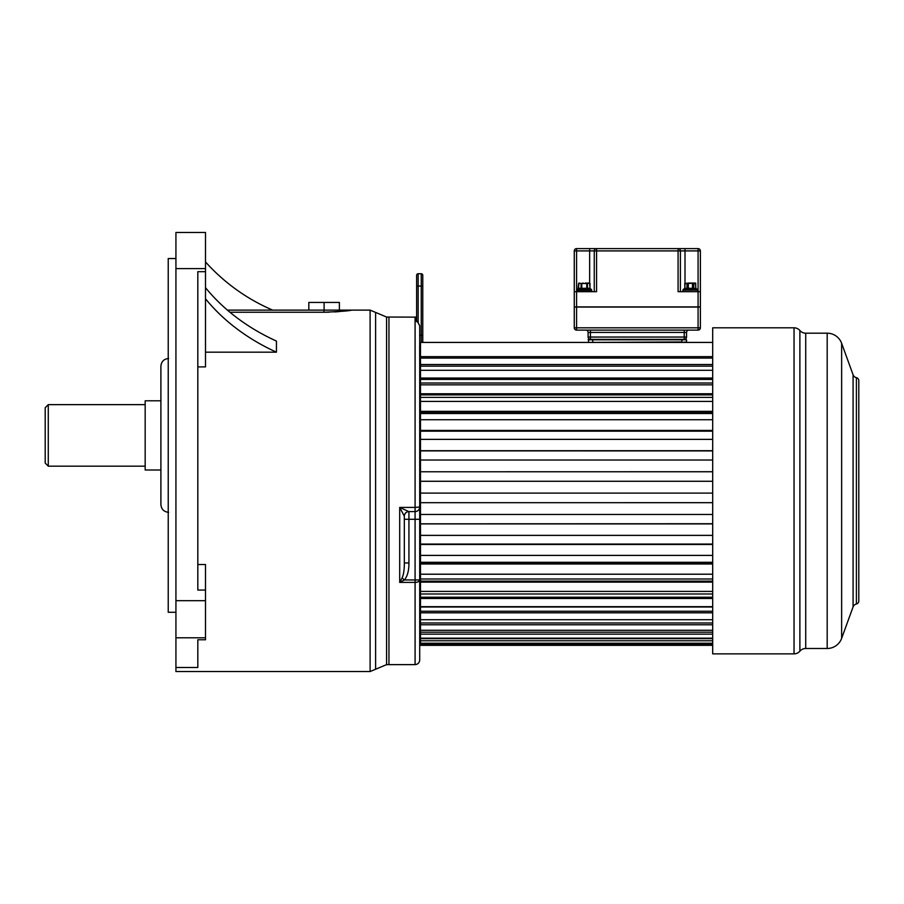 <?xml version="1.0" encoding="UTF-8"?>
<svg xmlns="http://www.w3.org/2000/svg" width="904" height="904" viewBox="0 0 904 904"><rect width="100%" height="100%" fill="white"/><g stroke="black" fill="none" stroke-linecap="round" stroke-linejoin="round"><path stroke-width="1.36" d="M349.339 310.456L343.531 311.179M339.215 311.597L334.48 311.936M329.079 312.174L323.926 312.253C340.74 311.541 349.961 310.829 351.611 310.117L370.109 310.117L370.109 671.548L375.601 669.242L375.601 312.422L370.109 310.117M229.966 312.253L323.926 312.253L323.926 310.117L351.611 310.117M205.502 352.176L276.443 352.176L276.443 341.079A205.875 164.505 0 0 1 205.502 287.675M197.818 366.9L205.502 366.9L205.502 232.452L175.93 232.452L175.93 600.685L205.502 600.685L205.502 564.537L197.818 564.537M388.946 317.044L416.009 317.134L388.946 317.044L388.946 664.632L386.584 664.632L386.584 317.044L388.946 317.044L388.946 664.632L415.083 664.632C417.885 664.35 419.433 662.813 419.705 660.01L419.705 579.95L415.083 579.95L415.083 664.632M197.818 639.772L197.818 667.491L197.818 639.772L205.502 639.772L205.502 600.685M197.818 667.491L175.93 667.491L175.93 671.548L370.109 671.548M205.502 590.052L197.818 590.052L197.818 271.686L205.502 271.686M175.93 667.491L175.93 600.685M175.93 612.279L168.234 612.279L168.234 258.533L175.93 258.533M168.596 512.308C163.918 511.845 161.364 509.291 160.901 504.613L160.901 366.199C161.364 361.521 163.918 358.956 168.596 358.504M160.901 400.8L160.901 486.928L160.901 470.012L145.171 470.012L145.171 400.8L160.901 400.8M45.2 463.085L45.2 407.727L48.274 404.642L48.274 466.17L45.2 463.085M45.2 435.4L45.2 443.096L45.2 435.4M276.443 352.176A205.875 164.505 0 0 1 205.502 298.772M227.435 310.117L323.926 310.117M272.669 310.117A191.738 191.738 0 0 1 205.502 261.923M324.107 310.117L324.107 302.433L339.384 302.433L339.384 310.117M308.829 310.117L308.829 302.433L324.107 302.433M419.705 345.69L420.473 345.882L420.473 563.282L420.473 562.299L712.691 562.299M712.691 563.282L420.473 563.282L420.473 581.114L420.473 579.001L712.691 579.001M712.691 581.114L420.473 581.114L420.473 597.216L420.473 593.996L712.691 593.996M712.691 597.216L420.473 597.216L420.473 611.262L420.473 607.013L712.691 607.013M712.691 619.715L420.473 619.715L420.473 611.262L712.691 611.262M712.691 630.28L420.473 630.28L420.473 622.992L712.691 622.992M419.648 345.588L420.473 635.794M416.563 321.53A0.768 0.757 180 0 0 416.009 321.078L417.851 322.197L419.705 325.734L419.705 579.95A4.61 2.429 180 0 1 415.083 582.391L399.704 582.391L402.088 577.961L404.461 579.95L399.704 582.391L399.704 507.426L404.325 516.207L404.325 562.966C404.359 569.667 403.613 574.661 402.088 577.961M417.693 322.095L419.705 325.734L419.705 340.492M404.325 516.975L404.325 516.207A4.61 4.61 0 0 1 408.936 511.596A4.61 4.61 0 0 0 404.325 516.207A4.61 4.61 0 0 1 408.936 511.596L408.936 519.291L404.325 519.291L404.325 562.966L408.936 562.966C409.003 570.39 407.512 576.051 404.461 579.95L415.083 579.95L415.083 519.291L408.936 519.291L408.936 562.966M404.291 516.127A4.61 4.576 90 0 1 408.868 511.596L415.083 511.596L415.083 519.291L419.705 519.291M415.083 317.044L415.083 507.426L399.704 507.426L408.857 511.596M415.083 507.426L415.083 511.596A4.61 4.61 0 0 0 419.705 506.986L415.083 507.426M416.631 321.519L416.631 275.279A1.537 1.537 0 0 1 418.168 273.742L421.241 273.742L421.241 342.424M420.473 342.955L419.705 342.955L420.473 342.955M422.778 341.418A1.537 1.537 0 0 1 422.405 342.424A1.537 1.537 0 0 0 422.778 341.418L422.778 335.26L422.778 341.418M418.168 322.389L418.168 286.048L422.778 286.048L422.778 275.279L422.778 335.26L419.705 335.26M422.778 275.279A1.537 1.537 0 0 0 421.241 273.742A1.537 1.537 0 0 1 422.778 275.279A1.537 1.537 0 0 0 421.241 273.742M712.691 383.013L420.473 383.013L420.473 379.443L712.691 379.443M712.691 397.376L420.473 397.376L420.473 394.878L712.691 394.878M712.691 413.523L420.473 413.523L420.473 412.156L712.691 412.156M712.691 431.163L420.473 431.163L712.691 430.937M712.691 450.915L420.473 450.881M712.691 471.775L420.473 471.775L712.691 471.718M420.473 493.109L712.691 493.109L420.473 493.109M420.473 523.823L712.691 523.744M712.691 632.19L420.473 632.19L420.473 645.332L712.691 645.332M712.691 342.424L420.473 342.424L420.473 356.662L712.691 356.662M712.691 370.301L420.473 370.301L420.473 366.154L712.691 366.154M712.691 364.527L420.473 364.527M712.691 358.074L420.473 358.074M712.691 378.053L420.473 378.053M712.691 384.833L420.473 384.833M712.691 393.76L420.473 393.76M712.691 401.421L420.473 401.421M712.691 411.331L420.473 411.331M712.691 419.716L420.473 419.716M712.691 430.428L420.473 430.428M712.691 439.378L420.473 439.378M712.691 450.689L420.473 450.689M712.691 460.034L420.473 460.034M712.691 481.278L420.473 481.278M712.691 502.703L420.473 502.703L712.691 502.68M712.691 514.466L420.473 514.466M712.691 523.902L420.473 523.902M712.691 535.371L420.473 535.371M712.691 544.061L420.473 544.061L712.691 544.061M712.691 544.468L420.473 544.468M712.691 555.406L420.473 555.406M712.691 564.006L420.473 564.006M712.691 574.209L420.473 574.209M712.691 582.131L420.473 582.131M712.691 591.408L420.473 591.408M712.691 598.504L420.473 598.504M712.691 606.674L420.473 606.674M712.691 612.81L420.473 612.81M712.691 624.766L420.473 624.766M712.691 634.156L420.473 634.156M712.691 638.167L420.473 638.167M712.691 638.665L420.473 638.665M712.691 640.778L420.473 640.778M712.691 643.219L420.473 643.219M712.691 644.529L420.473 644.529M858.8 597.589L858.8 384.087L858.8 597.589M856.404 377.68A3.074 3.074 180 0 1 858.8 380.674L858.8 600.99A3.074 3.074 0 0 1 856.404 603.985A4.61 4.61 180 0 0 853.082 606.912L853.082 374.753A4.61 4.61 0 0 0 856.404 377.68L856.404 603.985M841.635 343.305L841.635 638.36A15.379 15.379 0 0 1 827.183 648.484L805.724 648.484L805.724 333.192L827.183 333.192A15.379 15.379 0 0 1 841.635 343.305L853.082 374.753M841.635 638.36L853.082 606.912M805.724 333.192A7.695 7.695 0 0 1 799.882 330.502A7.695 7.695 -0 0 0 794.04 327.802L794.04 653.863A7.695 7.695 180 0 0 799.882 651.174A7.695 7.695 180 0 1 805.724 648.484M794.04 327.802L712.691 327.802L712.691 653.863L794.04 653.863M684.938 283.517L688.328 283.054L684.735 283.517L684.938 288.286A0.768 0.667 90 0 1 684.271 289.054L696.747 289.054A1.073 1.073 90 0 1 697.82 290.127L695.843 288.286L695.583 283.054M692.453 289.054L688.328 289.054L695.843 288.286A0.768 0.667 90 0 0 696.509 289.054M687.243 290.127L687.695 289.054L686.724 289.054A1.073 0.621 90 0 0 686.102 290.127L693.537 290.127L693.085 289.054L694.057 289.054A1.073 0.621 90 0 1 694.667 290.127L697.82 290.127A1.073 1.073 -90 0 0 697.662 289.574M686.328 289.054A0.768 0.667 90 0 0 686.995 288.286L686.995 283.517L688.328 283.054L695.447 283.054L695.843 288.286M688.328 289.054L688.328 283.517L694.984 283.054M684.034 289.054A1.073 1.073 90 0 0 682.961 290.127L686.102 290.127M687.695 289.054L686.724 289.054M698.08 306.897L698.08 291.676L700.385 291.676L700.385 306.897L574.266 306.897L574.266 250.916A2.305 2.305 0 0 1 576.582 248.611L596.572 248.611L596.572 291.676L576.582 291.676L576.582 250.916L594.267 250.916L594.267 291.676M574.266 291.676L576.582 291.676L576.582 306.897M698.08 291.676L678.09 291.676L678.09 250.916L698.08 250.916L698.08 291.676M685.006 283.099L685.006 248.611L678.09 248.611L698.08 248.611L698.08 250.916L700.385 250.916L700.385 291.676M678.09 248.611L678.09 250.916L594.267 250.916A2.305 2.305 0 0 1 596.572 248.611L678.09 248.611A2.305 2.305 0 0 1 680.396 250.916L680.396 291.676M698.08 248.611A2.305 2.305 0 0 1 700.385 250.916M576.582 248.611L576.582 250.916L574.266 250.916A2.305 2.305 0 0 1 576.582 248.611M578.989 283.054L581.102 283.517L581.102 288.286A0.768 0.667 -90 0 1 580.492 289.054L590.549 289.054L590.041 288.286L578.594 288.286A0.768 0.667 -90 0 1 577.984 289.054A1.232 1.22 107.5 0 0 576.854 290.274L576.933 290.286A1.232 1.209 90 0 1 578.142 289.054L580.492 289.054A1.232 0.723 87.5 0 0 579.848 290.274L591.679 290.274A1.232 1.22 72.5 0 0 590.549 289.054L590.391 289.054A1.232 1.209 90 0 1 591.6 290.286M581.792 290.286L581.769 283.517L586.775 283.517L586.741 290.286M586.775 289.054L587.261 290.274M583.295 283.054L581.102 283.517L587.442 283.517L587.442 288.286A0.768 0.667 -90 0 0 588.052 289.054L588.323 289.054A1.232 0.802 90 0 1 589.125 290.286M588.052 289.054A1.232 0.723 92.5 0 1 588.685 290.274M581.769 289.054L581.272 290.274M580.492 289.054L580.21 289.054A1.232 0.802 90 0 0 579.419 290.286L576.933 290.286A1.232 1.209 -90 0 1 576.967 290.014M586.775 283.054L590.041 283.517L589.939 288.286A0.768 0.667 90 0 0 590.233 288.918M585.25 283.054L587.803 283.054M681.932 342.424L686.543 341.961L686.543 339.814L684.238 339.35L684.238 337.045L588.109 337.045L588.109 332.423A2.305 2.305 0 0 0 585.803 330.118A2.305 2.305 0 0 1 588.109 332.423L590.425 332.423L590.425 339.35L588.109 339.814L686.543 339.814M681.932 339.814L681.932 341.961L588.572 342.424L588.572 339.35L686.079 339.35M592.73 342.424L592.73 339.35L590.425 339.35A2.305 2.305 0 0 1 588.109 337.045A2.305 2.305 0 0 0 590.425 339.35M686.543 332.423A2.305 2.305 0 0 1 688.848 330.118A2.305 2.305 0 0 0 686.543 332.423A2.305 2.305 0 0 1 688.848 330.118A2.305 2.305 0 0 0 686.543 332.423L686.543 337.045A2.305 2.305 0 0 1 684.238 339.35A2.305 2.305 0 0 0 686.543 337.045L686.543 332.423L590.425 332.423L590.425 330.118M700.385 327.813A2.305 2.305 0 0 1 698.08 330.118L576.582 330.118A2.305 2.305 0 0 1 574.266 327.813L574.266 307.055L700.385 307.055L700.385 327.813L698.08 327.813L698.08 307.055M698.08 330.118L698.08 327.813L576.582 327.813L576.582 330.118A2.305 2.305 0 0 1 574.266 327.813L576.582 327.813L576.582 307.055M205.502 268.59L175.93 268.59M205.502 637.795L175.93 637.795M416.631 317.892L416.009 317.134L416.009 321.078M416.631 286.048L418.168 286.048L418.168 273.742M827.183 333.192L827.183 648.484M799.882 330.502L799.882 651.174M694.453 289.054A0.768 0.667 90 0 1 693.786 288.286L693.786 283.517L695.843 283.517M684.938 288.286L692.453 288.286L692.453 283.517L693.786 283.517L693.379 283.054M589.645 248.611L589.645 283.065M578.594 283.517L577.984 289.054M686.543 337.045L684.238 337.045L684.238 330.118M585.803 330.118A2.305 2.305 0 0 1 588.109 332.423M386.584 317.044L375.601 312.422M386.584 664.632L375.601 669.242M145.171 404.642L48.274 404.642M145.171 466.17L48.274 466.17M417.784 322.129L416.484 321.428M697.854 291.676L697.854 290.127M682.927 291.676L682.927 290.127L684.735 288.286L685.198 283.054M578.955 283.054L578.492 288.286L576.808 290.263L576.808 291.676M589.589 283.054L590.041 288.286L591.724 290.263L591.724 291.676M587.035 283.054L588.775 283.054"/></g></svg>
